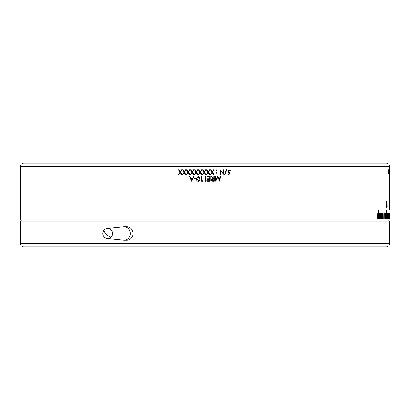 <?xml version="1.0" encoding="UTF-8"?>
<svg xmlns="http://www.w3.org/2000/svg" width="410" height="410" viewBox="0 0 410 410"><rect width="100%" height="100%" fill="white"/><g stroke="black" fill="none" stroke-linecap="round" stroke-linejoin="round"><path stroke-width="0.61" d="M389.392 219.089L389.382 213.384L389.5 219.089L388.495 220.093L21.505 220.093L388.495 220.093L389.5 221.103L20.5 221.103L20.5 243.576A3.357 3.357 0 0 0 23.857 246.933L82.056 246.933M20.5 166.424A3.357 3.357 0 0 1 23.857 163.067L386.143 163.067A3.357 3.357 0 0 1 389.5 166.424L20.5 166.424L20.5 219.089L21.505 220.093L20.5 221.103M389.464 221.067L389.5 243.576A3.357 3.357 0 0 1 386.143 246.933L23.857 246.933M389.5 230.159L389.5 221.103M93.126 246.933L108.558 246.933M143.444 246.933L145.791 246.933M156.861 246.933L157.532 246.933M168.602 246.933L192.418 246.933M217.582 246.933L241.398 246.933M252.468 246.933L253.139 246.933M264.209 246.933L266.556 246.933M301.442 246.933L316.874 246.933M327.944 246.933L386.143 246.933M124.189 240.224L126.885 240.224A6.709 6.078 -90 0 0 132.502 236.078A6.709 6.078 -90 0 0 131.185 228.77A6.709 6.078 -90 0 0 126.885 226.807L124.189 226.807A6.709 6.078 90 0 1 128.489 228.77A6.709 6.078 90 0 1 129.811 236.078A6.709 6.078 90 0 1 124.189 240.224A6.709 6.078 90 0 1 123.625 240.193L107.589 238.538M107.461 228.503A5.033 4.561 90 0 1 107.886 228.483A5.033 4.561 90 0 1 111.11 229.954A5.033 4.561 90 0 1 111.115 237.072A5.033 4.561 90 0 1 107.886 238.543A5.033 4.561 90 0 1 107.461 238.523M107.589 228.493L123.625 226.832A6.709 6.078 90 0 1 124.189 226.807M389.5 202.099L389.5 207.106L389.5 202.099M389.064 219.089L389.039 213.384L389.064 219.089L389.382 219.089M388.813 219.089L388.813 213.384L389.029 219.124M388.506 219.089L388.506 213.384L388.506 219.089L388.777 219.124M388.147 219.089L388.106 213.384L388.147 219.089L388.47 219.089M387.727 219.089L387.681 213.384L387.727 219.089L388.106 219.089M387.255 219.089L387.204 213.384L387.255 219.089L387.681 219.089M386.727 219.089L386.666 210.033L386.727 219.089L387.204 219.089M386.143 219.089L386.077 213.384L386.143 219.089L386.666 219.089M385.502 219.089L385.431 213.384L385.502 219.089L386.077 219.089M384.811 219.089L384.734 213.384L384.811 219.089L385.431 219.089M384.062 219.089L383.98 213.384L384.062 219.089L384.734 219.089M383.258 219.089L383.171 213.384L383.258 219.089L383.98 219.089M382.397 219.089L382.304 213.384L382.397 219.089L383.171 219.089M381.49 219.089L381.387 213.384L381.49 219.089L382.304 219.089M380.521 219.089L380.418 213.384L380.521 219.089L381.387 219.089M379.501 219.089L379.393 213.384L379.501 219.089L380.418 219.089M378.43 219.089L378.317 210.033L378.43 219.089L379.393 219.089M377.308 219.089L377.185 213.384L377.308 219.089L378.317 219.089M20.5 219.089L377.185 219.089M230 170.929L228.97 170.14L228.047 170.944L230.097 173.527L228.939 174.634L227.688 173.83L228.068 173.538L228.985 174.147L229.672 173.548L227.627 170.939L228.97 169.658L230.394 170.688L230 170.929M227.027 169.11L226.581 169.11L224.613 174.634L225.059 174.634L227.027 169.11M220.201 169.776L223.404 173.497L223.404 169.776L223.829 169.776L223.829 174.511L220.626 170.785L220.626 174.511L220.201 174.511L220.201 169.776L223.404 173.497M216.449 170.109L216.844 169.714L217.238 170.109L216.844 170.504L216.449 170.109M216.449 172.902L216.844 172.507L217.238 172.902L216.844 173.297L216.449 172.902M213.446 174.511L212.206 172.574L210.971 174.511L210.479 174.511L211.96 172.19L210.417 169.776L210.909 169.776L212.206 171.81L213.507 169.776L213.994 169.776L212.452 172.19L213.938 174.511L213.446 174.511L213.933 174.511L212.452 172.19L213.994 169.776L213.507 169.776M209.443 174.511L208.203 172.574L206.963 174.511L206.476 174.511L207.957 172.19L206.414 169.776L206.906 169.776L208.203 171.81L209.505 169.776L209.992 169.776L208.449 172.19L209.935 174.511L209.443 174.511L209.93 174.511L208.449 172.19L209.992 169.776L209.505 169.776M205.436 174.511L204.2 172.574L202.96 174.511L202.468 174.511L203.954 172.19L202.407 169.776L202.899 169.776L204.2 171.81L205.497 169.776L205.989 169.776L204.441 172.19L205.928 174.511L205.436 174.511L205.928 174.511L205 173.061M201.925 174.511L201.433 174.511L200.193 172.574L198.952 174.511L198.466 174.511L199.947 172.19L198.404 169.776L198.896 169.776L200.193 171.81L201.494 169.776L201.981 169.776L200.439 172.19L201.925 174.511L201.433 174.511L200.193 172.574M197.917 174.511L197.43 174.511L196.19 172.574L194.955 174.511L194.463 174.511L195.944 172.19L194.401 169.776L194.893 169.776L196.19 171.81L197.492 169.776L197.979 169.776L196.436 172.19L197.917 174.511L197.43 174.511L196.195 172.574M193.428 174.511L192.193 172.574L190.957 174.511L190.465 174.511L191.947 172.19L190.409 169.776L190.896 169.776L192.193 171.81L193.489 169.776L193.981 169.776L192.439 172.19L193.92 174.511L193.428 174.511M189.922 174.511L189.44 174.511L188.2 172.574L186.965 174.511L186.478 174.511L187.954 172.19L186.417 169.776L186.904 169.776L188.2 171.81L189.497 169.776L189.984 169.776L188.446 172.19L189.922 174.511L189.435 174.511L188.2 172.574M185.935 174.511L185.453 174.511L184.218 172.574L182.983 174.511L182.496 174.511L183.972 172.19L182.44 169.776L182.927 169.776L184.218 171.81L185.51 169.776L185.996 169.776L184.459 172.19L185.935 174.511L185.448 174.511L184.223 172.574M181.958 174.511L181.476 174.511L180.241 172.574L179.011 174.511L178.529 174.511L180 172.19L178.468 169.776L178.955 169.776L180.241 171.81L181.533 169.776L182.014 169.776L180.482 172.19L181.958 174.511L181.471 174.511L180.251 172.574M189.912 176.484L189.451 176.484L191.629 181.22L189.456 176.484L189.912 176.484L190.609 178.001L192.751 178.001L193.469 176.484L193.93 176.484L191.69 181.22M196.175 178.55L194.361 178.55L194.355 178.063L196.175 178.063L196.175 178.55L194.355 178.55L194.361 178.063L196.175 178.063M198.23 181.343C197.025 181.03 196.482 180.2 196.6 178.852L198.23 176.367C199.419 176.679 199.947 177.504 199.813 178.852C199.952 180.195 199.424 181.025 198.23 181.343C197.025 181.025 196.482 180.195 196.6 178.852L197.174 176.838M202.448 181.22L201.571 181.22L201.571 176.484L201.997 176.484L201.997 180.733L202.724 180.733L202.448 181.22L201.571 181.22L201.571 176.484L201.997 176.484M205.21 181.22L205.21 176.484L205.635 176.484L205.635 180.733L206.363 180.733L206.086 181.22L205.21 181.22L206.086 181.22L206.363 180.733M207.516 181.22L207.516 180.733L209.761 180.733L209.761 179.278L207.516 179.278L207.516 178.791L209.761 178.791L209.761 176.971L207.516 176.971L207.516 176.484L210.186 176.484L210.186 181.22L207.516 181.22L210.186 181.22L210.186 176.484L207.516 176.484M213.246 181.22L212.175 181.153L211.222 179.954L212.898 178.673L211.16 176.484L211.683 176.484L213.42 178.673L213.764 178.673L213.764 176.484L214.189 176.484L214.189 181.22L213.246 181.22L214.189 181.22L214.189 176.484L213.764 176.484M217.746 176.484L219.55 179.898L220.001 176.484L220.426 176.484L219.806 181.22L217.797 177.335L215.788 181.22L215.158 176.484L215.588 176.484L216.039 179.893L217.838 176.484L219.55 179.898M389.254 182.624L389.321 179.257L389.254 182.624M389.449 183.337L389.5 179.267L389.418 183.337M389.5 171.754L389.5 210.033M388.137 173.235L387.87 169.776L387.993 172.871L388.249 169.776L388.188 173.235M388.413 169.776L388.511 173.297L388.362 169.776M389.1 173.235L388.89 170.78L388.736 173.235L388.895 169.776L389.126 173.235M389.162 173.235L389.192 169.776L389.187 173.235M389.146 174.327L389.167 174.691L389.187 174.327M389.29 169.776L389.331 173.297L389.269 169.776M387.117 206.958L387.03 201.643L387.03 206.958M386.302 207.716L385.912 204.6L386.302 201.494L386.656 204.6L386.302 207.716M389.239 219.089L389.239 213.384L389.254 219.089M389.469 219.089L389.469 213.384L389.474 219.089M389.5 171.375L389.5 169.776L389.5 171.375M389.5 166.424L389.5 169.776M389.5 180.902L389.5 180.123M388.475 213.384L388.475 219.124M388.111 213.384L388.111 219.124M387.681 213.384L387.696 219.124M387.204 213.384L387.219 219.124M386.666 210.033L386.691 219.124M386.077 213.384L386.107 219.124M385.431 213.384L385.472 219.124M384.734 213.384L384.775 219.124M383.98 213.384L384.026 219.124M383.171 213.384L383.222 219.124M382.304 213.384L382.366 219.124M381.387 213.384L381.454 219.124M380.418 213.384L380.49 219.124M379.393 213.384L379.47 219.124M378.317 210.033L378.399 219.124M377.185 213.384L377.277 219.124M386.046 202.099L386.297 207.106L386.563 204.605L386.297 202.099M389.408 171.318L389.331 172.871L389.392 171.329M388.711 171.318L388.547 170.14L388.516 172.871L388.67 171.329M388.142 172.231L388.08 172.666M389.341 182.322L389.254 183.337M216.034 179.893L215.583 176.484L215.158 176.484M217.792 177.335L215.788 181.22M220.001 176.484L220.421 176.484L219.745 181.22M213.42 178.673L211.683 176.484L211.16 176.484M211.642 179.954L212.877 180.733L213.764 180.733L213.764 179.155L212.898 179.149L211.642 179.954L212.877 180.733M209.761 180.733L207.516 180.733M209.761 179.278L207.516 179.278M209.761 178.791L207.516 178.791M209.761 176.971L207.516 176.971M205.635 180.733L205.635 176.484L205.21 176.484M202.724 180.733L201.997 180.733M198.22 180.856L199.388 178.852L198.22 176.848L197.2 177.663L197.02 178.852L198.214 180.856L199.388 178.852L198.214 176.848M192.751 178.001L193.474 176.484L193.93 176.484M191.67 180.297L192.526 178.488L190.834 178.488L191.665 180.297L192.521 178.488M179.011 174.511L178.54 174.511L180.005 172.19L178.478 169.776L178.955 169.776M180.241 171.81L181.538 169.776L182.014 169.776M182.983 174.511L182.506 174.511L183.977 172.19L182.445 169.776L182.927 169.776M184.218 171.81L185.515 169.776L185.996 169.776M186.965 174.511L186.483 174.511L187.964 172.19L186.427 169.776L186.904 169.776M188.2 171.81L189.502 169.776L189.984 169.776M193.92 174.511L193.433 174.511L192.198 172.574M190.957 174.511L190.476 174.511L191.952 172.19L190.414 169.776L190.896 169.776M192.193 171.81L193.494 169.776L193.981 169.776M194.955 174.511L194.468 174.511L195.949 172.19L194.407 169.776L194.893 169.776M196.19 171.81L197.492 169.776L197.979 169.776M198.952 174.511L198.466 174.511L199.952 172.19L198.409 169.776L198.896 169.776M200.193 171.81L201.494 169.776L201.981 169.776M205 173.825L204.2 172.574M202.96 174.511L202.468 174.511L203.954 172.19L202.412 169.776L202.899 169.776M204.2 171.81L205 170.555M205 171.324L205.989 169.776L205.497 169.776M208.203 172.574L206.963 174.511L206.476 174.511M208.203 171.81L206.901 169.776L206.414 169.776M212.206 172.574L210.965 174.511L210.479 174.511M212.206 171.81L210.904 169.776L210.417 169.776M216.839 172.507L217.233 172.902L216.839 173.297M216.839 169.714L217.233 170.109L216.839 170.504M220.621 170.785L220.621 174.511L220.201 174.511M223.404 169.776L223.824 169.776L223.742 174.511M224.613 174.634L225.049 174.634L227.017 169.11L226.581 169.11M228.97 170.14L228.042 170.944L230.087 173.527M228.959 169.658L230.384 170.688L229.989 170.929M20.5 243.576L389.5 243.576M107.886 228.483A5.033 5.033 0 0 0 104.16 230.138A5.033 1.502 -137.8 0 0 105.76 233.515A5.033 1.502 42.2 0 0 111.115 237.072M104.16 230.138A5.033 5.033 0 0 0 107.886 238.543"/></g></svg>
